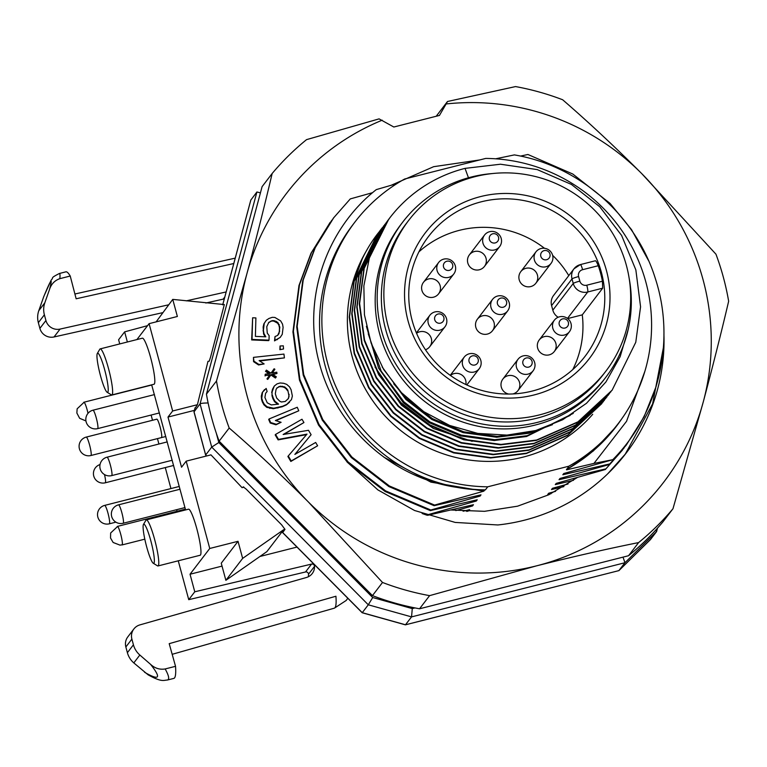<?xml version="1.0" encoding="UTF-8"?>
<svg xmlns="http://www.w3.org/2000/svg" width="767" height="767" viewBox="0 0 767 767"><rect width="100%" height="100%" fill="white"/><g stroke="black" fill="none" stroke-linecap="round" stroke-linejoin="round"><path stroke-width="1.15" d="M601.405 272.41A98.569 97.064 -142.6 0 1 604.099 286.34A98.569 97.064 -142.6 0 1 585.039 356.348A98.569 97.064 -142.6 0 1 447.775 373.51A98.569 97.064 -142.6 0 1 428.494 236.524A98.569 97.064 -142.6 0 1 525.395 200.877A98.569 97.064 -142.6 0 1 601.405 272.41M602.421 281.23A98.569 97.064 37.4 0 0 598.241 265.727L582.594 269.696A5.705 5.609 37.4 0 0 578.596 276.561L579.833 281.115A5.705 5.609 37.4 0 0 586.784 285.199L602.421 281.23L602.689 288.181L582.278 314.853A98.569 97.064 -142.6 0 1 572.776 369.569M595.307 260.828C595.911 260.703 596.889 262.333 598.241 265.727M418.935 251.816A98.569 97.064 -142.6 0 1 544.474 248.278M552.623 255.344A98.569 97.064 -142.6 0 1 568.778 275.612M494.063 322.629A9.501 9.357 -142.6 0 1 483.152 334.163A9.501 9.357 -142.6 0 1 477.4 319.177A9.501 9.357 -142.6 0 1 494.063 322.629M537.446 275.132A9.501 9.357 -142.6 0 1 526.526 286.657A9.501 9.357 -142.6 0 1 520.774 271.671A9.501 9.357 -142.6 0 1 537.446 275.132M481.043 252.238A9.501 9.357 -142.6 0 1 484.466 266.417A9.501 9.357 -142.6 0 1 472.788 269.044A9.501 9.357 -142.6 0 1 469.375 254.865A9.501 9.357 -142.6 0 1 481.043 252.238M427.324 279.361A9.501 9.357 -142.6 0 1 438.58 293.847A9.501 9.357 -142.6 0 1 423.595 293.761A9.501 9.357 -142.6 0 1 427.324 279.361M416.558 333.271A9.501 9.357 -142.6 0 1 429.779 346.646A9.501 9.357 -142.6 0 1 425.474 349.762M450.43 375.475A9.501 9.357 -142.6 0 1 465.866 384.535M508.751 394.056A9.501 9.357 -142.6 0 1 502.884 379.051A9.501 9.357 -142.6 0 1 512.049 375.581A9.501 9.357 -142.6 0 1 512.864 393.95M552.71 353.136A9.501 9.357 -142.6 0 1 539.211 339.973A9.501 9.357 -142.6 0 1 553.304 339.072A9.501 9.357 -142.6 0 1 552.71 353.136M567.695 318.564L582.278 314.853M582.594 269.696A6.174 0.853 -104.2 0 0 580.427 264.567A6.174 0.853 -104.2 0 0 580.341 264.625A11.879 11.697 37.4 0 0 573.984 268.805L553.573 295.477A11.879 11.697 37.4 0 0 551.598 305.592L552.825 310.156A11.879 11.697 37.4 0 0 558.146 317.25M605.825 371.218L603.303 374.497A124.101 122.212 -142.6 0 1 536.9 418.197A124.101 122.212 -142.6 0 1 402.502 366.358A124.101 122.212 -142.6 0 1 406.213 223.628L408.725 220.34A124.101 122.212 -142.6 0 1 581.559 198.739A124.101 122.212 -142.6 0 1 605.825 371.218A124.101 122.212 -142.6 0 1 539.422 414.909A124.101 122.212 -142.6 0 1 405.014 363.069A124.101 122.212 -142.6 0 1 408.725 220.34M606.467 270.598A103.324 101.743 -142.6 0 1 480.851 394.267A103.324 101.743 -142.6 0 1 434.496 222.478A103.324 101.743 -142.6 0 1 606.467 270.598M194.387 410.364L168.002 417.066L181.539 467.228L186.189 461.149L210.954 454.86L242.065 487.649L243.935 487.179L243.197 486.844L246.178 489.125L281.623 524.829L284.988 529.374L282.611 532.605L362.187 612.756L405.388 624.846L618.681 570.667M250.828 200.043L256.907 191.99L200.062 403.883L211.721 447.084L368.294 604.799L362.187 612.756M224.328 304.566L210.561 357.106L209.199 361.228L207.982 361.334L197.416 404.708L172.652 410.987L149.086 323.664L177.369 316.483L172.748 299.389L224.328 304.566M208.116 402.991C203.638 403.001 200.964 403.298 200.062 403.883L193.993 411.908L205.642 455.071L206.544 455.982M644.961 371.055L626.543 421.313L593.946 463.412L612.785 459.682C658.968 413.145 675.9 341.181 655.306 278.431C635.814 215.469 579.143 165.653 514.36 154.905L495.597 158.807M566.439 469.289A165.787 163.256 37.4 0 0 616.035 426.442L618.375 423.394A165.787 163.256 -142.6 0 1 568.778 466.231L566.592 469.835L593.946 463.412M621.903 418.609A165.979 163.448 -142.6 0 1 616.169 426.586A165.979 163.448 -142.6 0 1 567.129 469.136M485.396 489.864L487.735 486.805A165.787 163.256 -142.6 0 1 339.407 394.133A165.787 163.256 -142.6 0 1 355.083 221.845L352.743 224.904A165.787 163.256 37.4 0 0 337.077 397.181A165.787 163.256 37.4 0 0 485.396 489.864L484.667 490.065A165.979 163.448 -142.6 0 1 457.074 487.4C391.496 477.927 335.773 426.692 319.369 363.242C301.977 300.079 325.409 229.563 376.281 189.622L396.951 183.591M426.855 515.184L422.138 513.507M427.046 514.935L476.278 501.024L477.227 499.787L430.345 510.621L385.111 491.503L347.585 462.53L318.526 425.071L299.456 380.068L292.927 331.881L298.977 285.506L310.999 253.225L331.804 220.254M430.345 510.621L430.814 510.007L385.59 490.88L348.065 461.907L318.995 424.458L299.926 379.444L293.397 331.258L299.446 284.893L311.469 252.611L330.136 222.392M430.814 510.007L480.056 496.096L480.995 494.859L434.112 505.693L388.888 486.575L351.363 457.602L322.293 420.143L303.224 375.14L296.704 326.953L302.744 280.578L314.777 248.297L333.434 218.077L350.279 198.912L372.609 192.661M434.112 505.693L434.582 505.079L389.358 485.962L351.832 456.988L322.763 419.53L303.694 374.526L297.174 326.33L303.214 279.965L315.247 247.683L333.904 217.464M520.477 156.094L527.907 154.483L572.805 174.032L610.033 203.399L631.548 229.659L648.412 260.358M656.111 386.549L644.069 416.797L626.246 445.148L609.238 464.543L559.996 478.455L559.047 479.691L605.93 468.858L624.108 447.909M626.246 445.148L609.238 464.543M622.478 450.076L605.93 468.858M355.083 221.845A165.787 163.256 -142.6 0 1 404.679 178.999L485.722 158.424A165.787 163.256 -142.6 0 1 634.05 251.106A165.787 163.256 -142.6 0 1 618.375 423.394M550.917 492.625L547.734 494.466L551.042 493.68M555.596 491.331L548.683 493.239L547.734 494.466M554.694 487.697L551.511 489.547L563.879 486.604M568.04 483.987L552.451 488.311L551.511 489.547M558.462 482.769L555.279 484.619L573.476 480.315M605.46 469.471L556.219 483.383L555.279 484.619M562.23 477.841L559.047 479.691M566.008 472.913L562.825 474.763L609.707 463.93M612.785 459.682L563.764 473.527L562.825 474.763M484.667 490.065L483.824 491.168L430.881 482.127L383.874 457.17M480.056 496.096L476.173 496.019M476.278 501.024L472.395 500.947M427.66 515.309L473.45 504.715L472.51 505.952L468.627 505.865M463.105 511.215L469.682 509.643L468.742 510.87L464.86 510.793M616.169 426.586L593.342 450.948L566.592 469.835M434.582 505.079L483.824 491.168M455.819 510.582L472.51 505.952M466.767 511.416L468.742 510.87M377.364 234.117A140.639 138.491 37.4 0 0 377.249 234.271A140.639 138.491 37.4 0 0 362.321 258.719L353.846 281.844L349.244 317.068L354.181 353.664L368.639 387.853L390.691 416.299L419.242 438.36L453.652 452.894L490.612 457.976L526.258 453.565L567.609 435.378L601.932 403.5M628.336 328.851L620.158 356.655L605.949 381.928L586.467 403.308L562.681 419.75L535.749 430.527L506.949 435.11L477.755 433.403L449.625 425.445L423.806 411.687L401.496 392.704L383.644 369.454L371.113 343.079L364.44 314.796L363.855 285.909L369.426 257.635L380.873 231.059L389.761 217.924M611.989 390.355L577.656 422.243L536.315 440.431L500.669 444.841L463.719 439.759L429.299 425.215L400.748 403.164L378.697 374.708L364.239 340.529L359.301 303.924L363.903 268.709L387.383 221.03M609.468 393.644L575.145 425.532L533.803 443.719L498.147 448.12L461.197 443.038L426.788 428.504L398.236 406.443L376.185 377.997L361.727 343.808L356.789 307.212L361.391 271.988L384.861 224.319M606.956 396.923L572.633 428.811L531.282 446.998L495.635 451.408L458.685 446.327L424.266 431.783L395.724 409.731L373.673 381.276L359.215 347.096L354.277 310.491L358.879 275.276L383.625 225.968M604.444 400.211L570.121 432.099L528.77 450.287L493.123 454.697L456.173 449.606L421.754 435.071L393.212 413.02L371.161 384.564L356.693 350.385L351.756 313.78L356.367 278.565L381.113 229.256M380.873 231.059A140.639 138.491 -142.6 0 1 389.78 217.895A140.639 138.491 -142.6 0 1 465.032 168.376L500.477 164.224L537.216 169.593L571.405 184.425L599.756 206.735L621.606 235.45L635.853 269.917L640.57 306.81L635.766 342.283L612.124 390.173L577.982 421.831L536.632 440.018L500.976 444.429L464.025 439.347L429.616 424.803L401.064 402.752L379.013 374.296L364.555 340.117L359.618 303.511L364.22 268.297L388.668 219.372M610.877 391.784L575.471 425.11L534.11 443.307L498.464 447.707L461.513 442.626L427.104 428.091L398.552 406.031L376.501 377.585L362.043 343.405L357.106 306.8L361.708 271.585L386.29 222.478M608.356 395.072L572.959 428.389L531.598 446.586L495.952 450.996L459.002 445.915L424.582 431.38L396.04 409.319L373.989 380.863L359.522 346.684L354.584 310.089L359.196 274.864L383.778 225.766M605.844 398.351L570.447 431.677L529.086 449.874L493.44 454.285L456.49 449.203L422.071 434.659L393.519 412.608L371.468 384.152L357.01 349.973L352.072 313.367L356.674 278.153L379.991 230.685L382.56 227.435M603.332 401.64L567.935 434.956L526.574 453.163L490.918 457.563L453.968 452.482L419.559 437.947L391.007 415.887L368.956 387.44L354.498 353.251L349.56 316.656L354.162 281.431L377.479 233.964L381.362 229.122M540.006 429.28L529.681 432.406L497.284 436.423L463.699 431.821L432.415 418.619L406.472 398.591L393.749 383.826M570.207 415.378L527.169 435.694L494.773 439.712L461.188 435.1L429.903 421.908L403.96 401.879L381.151 371.103L368.237 333.866M472.175 441.332L433.365 428.485L401.438 405.158L375.025 367.048M552.461 424.678L529.057 433.23L496.652 437.248L463.067 432.636L431.792 419.444L405.839 399.415L382.158 366.962M573.275 413.394L526.546 436.509L494.14 440.526L460.555 435.924L429.28 422.732L403.327 402.704L378.591 368.15L366.396 326.291M465.032 168.376L468.455 177.771M629.122 278.114A127.782 125.836 -142.6 0 1 605.729 377.393A127.782 125.836 -142.6 0 1 427.765 399.645A127.782 125.836 -142.6 0 1 402.78 222.046A127.782 125.836 -142.6 0 1 471.159 177.052A127.782 125.836 -142.6 0 1 492.51 173.543M402.78 222.046L400.777 224.673A127.782 125.836 37.4 0 0 425.762 402.272A127.782 125.836 37.4 0 0 603.715 380.02L605.729 377.393M195.125 407.699L194.032 411.764L205.69 454.975L211.721 447.084L218.825 442.53L372.704 597.531L368.294 604.799L411.543 616.898L405.427 624.846M372.704 597.531L412.282 608.605L411.543 616.898L624.961 562.719L618.825 570.677M623.005 557.13L624.961 562.719L656.552 531.617L650.474 539.546M592.728 414.276A140.14 137.993 -142.6 0 1 405.407 434.103A140.14 137.993 -142.6 0 1 367.201 249.515M487.735 486.805L568.778 466.231M256.907 191.99L260.435 192.862M656.552 531.617L655.632 530.189M206.659 455.953L205.642 455.071M534.378 259.946A9.501 9.357 -142.6 0 1 549.182 250.195A9.501 9.357 -142.6 0 1 541.703 266.839A9.501 9.357 -142.6 0 1 534.378 259.946M272.822 320.548L276.072 321.315L277.99 322.677L279.83 327.212L279.006 333.549L277.644 335.409L274.998 336.569L274.893 340.385L280.204 337.422L282.256 334.326L283.1 327.346L282.534 324.144L280.655 320.874L274.864 317.442L272.256 317.337L268.958 318.468L266.293 320.27L264.241 323.377L263.397 330.347L263.963 333.559L265.842 336.818L255.392 336.387L255.9 317.922L252.631 317.787L252.036 339.426L269.016 340.145L269.14 335.687L267.252 333.06L266.772 326.665L268.853 322.293L272.822 320.548L270.847 321.105M268.508 322.763L270.473 321.594M274.126 320.596L273.752 321.095L277.616 323.166L278.872 325.131L279.246 324.642M272.448 321.037L273.752 321.095M276.072 321.315L275.689 321.814M277.99 322.677L277.616 323.166M279.83 327.212L279.456 327.701L278.872 325.131M279.725 331.028L277.625 335.419M279.456 327.701L279.351 331.526M279.006 333.549L278.622 334.048M274.998 336.569L274.519 340.884L280.204 337.422M274.893 340.385L274.519 340.884M277.539 339.225L277.165 339.714M266.293 320.27L263.867 323.866L263.129 327.02L263.589 334.048L265.161 336.79M264.241 323.377L263.867 323.866M263.503 326.531L263.129 327.02M263.397 330.347L263.023 330.836M263.963 333.559L263.589 334.048M252.631 317.787L251.662 339.925L268.642 340.634L269.016 340.145M252.036 339.426L251.662 339.925M280.262 349.167L280.041 345.994L283.301 345.821L283.522 349.004L279.878 349.666L283.522 349.004M279.878 349.666L280.041 345.994M253.935 361.161L253.465 357.364L283.943 354.086L284.413 357.892L259.121 360.605L264.126 363.922L258.939 364.478L253.935 361.161L253.561 361.66L258.565 364.967L264.126 363.922M253.561 361.66L253.465 357.364M258.939 364.478L258.565 364.967M284.413 357.892L259.706 360.998M269.946 374.689L265.459 375.475L265.219 374.219L269.706 373.433L265.9 370.854L266.417 370.116L270.991 373.203L274.116 368.764L274.883 369.282L272.275 372.983L276.762 372.196L277.002 373.443L272.515 374.238L276.321 376.808L275.804 377.546L271.23 374.459L268.105 378.908L267.338 378.39L269.946 374.689L266.964 378.879L267.721 379.397L268.105 378.908M269.572 375.178L265.459 375.475M267.338 378.39L266.964 378.879M275.804 377.546L275.43 378.045L270.876 374.967M277.002 373.443L273.014 374.574M274.116 368.764L270.972 373.193M266.417 370.116L265.526 371.353L268.833 373.587M265.9 370.854L265.526 371.353M265.219 374.219L265.075 375.964M289.063 396.347L287.788 390.058L284.778 386.942L280.463 386.213L276.916 387.929L276.043 389.521L275.315 393.739L276.647 398.015L279.658 401.131L281.288 401.985L285.219 401.486L288.392 398.552L289.063 396.347L288.037 398.974M289.121 394.334L288.689 396.846M287.788 390.058L288.747 394.823M286.599 388.409L286.216 388.898L287.414 390.547M284.778 386.942L284.404 387.431L286.216 388.898M282.524 386.271L282.151 386.76L284.404 387.431M280.089 386.702L282.151 386.76M278.594 386.769L280.463 386.213M276.705 388.303L278.22 387.258M272.055 392.033L274.279 386.041L277.021 383.893L280.137 382.973L283.637 383.279L286.705 384.372L289.523 386.875L291.096 389.741L292.371 396.04L291.45 399.645L286.791 404.362L282.611 406.261L273.694 408.226L267.127 406.826L264.308 404.324L262.736 401.457L262.352 401.946L261.595 399.502L262.563 392.167L266.168 388.428L267.117 391.486L265.631 393.26L264.903 397.479L267.232 402.79L271.307 404.928L278.546 404.123L274.912 401.199L273.34 398.322L272.956 398.821L272.007 395.762L272.055 392.033L272.007 395.762M272.381 395.273L273.34 398.322M261.969 399.013L262.736 401.457M274.279 386.041L272.975 388.418M272.601 388.917L271.681 392.522M274.912 401.199L274.528 401.687L277.817 404.343M272.956 398.821L274.528 401.687M267.117 391.486L265.612 393.327M264.49 389.598L262.189 392.656L261.269 396.261L261.595 399.502M262.563 392.167L262.189 392.656M261.643 395.772L261.269 396.261M264.308 404.324L263.925 404.823L266.753 407.325L273.311 408.715L282.237 406.75L286.417 404.851L289.533 402.215M262.352 401.946L263.925 404.823M267.127 406.826L266.753 407.325M270.195 407.929L269.811 408.418M273.694 408.226L273.311 408.715M278.248 407.545L277.875 408.044M282.611 406.261L282.237 406.75M286.791 404.362L286.417 404.851M270.598 422.512L269.073 418.974L297.251 407.258L298.775 410.786L275.391 420.517L281.115 422.301L276.312 424.295L270.598 422.512L270.214 423L275.938 424.784L281.115 422.301M270.214 423L268.699 419.472L269.073 418.974M276.312 424.295L275.938 424.784M298.775 410.786L275.852 420.661M301.987 419.233L303.943 422.55L283.138 434.505L308.507 430.297L311.105 434.716L294.864 454.419L315.668 442.463L317.624 445.78L291.201 460.967L288.267 455.982L306.992 434.122L278.498 439.395L275.564 434.419L301.987 419.233M283.819 434.39L303.943 422.55M275.564 434.419L275.19 434.908L278.114 439.884L306.56 434.63M278.498 439.395L278.114 439.884M288.267 455.982L287.893 456.48L290.827 461.456L317.624 445.78M291.201 460.967L290.827 461.456M311.105 434.716L294.921 454.38M577.34 477.505L548.856 494.744L517.533 506.191L484.514 511.321L451.034 509.997M391.371 185.192L433.652 166.688L479.758 159.939M663.436 347.393L652.612 403.873L625.258 454.141L607.675 473.853M663.925 334.211A190.015 187.11 37.4 0 1 625.977 453.326A190.015 187.11 37.4 0 1 497.841 524.964L455.186 522.423L414.544 510.496L377.872 489.892L347.02 461.955M446.126 103.957L447.487 101.503L515.549 86.575A261.269 257.281 -142.6 0 1 562.633 99.748C588.673 122.269 615.067 146.919 641.806 173.687L715.956 254.193A261.269 257.281 -142.6 0 1 728.65 301.23C721.363 332.284 712.917 365.773 703.329 401.697A237.521 233.887 -142.6 0 1 536.612 565.835A237.521 233.887 -142.6 0 1 308.363 501.963A237.521 233.887 -142.6 0 1 246.84 273.963C256.437 238.038 264.874 204.549 272.16 173.495A261.269 257.281 -142.6 0 1 306.551 139.632L379.08 118.875L393.835 127.015L439.443 115.434L446.126 103.957A237.521 233.887 -142.6 0 1 641.806 173.687A237.521 233.887 -142.6 0 1 703.329 401.697L672.985 508.732A261.269 257.281 -142.6 0 1 638.595 542.585L628.537 555.73L419.539 608.787L429.597 595.643A261.269 257.281 -142.6 0 1 382.512 582.469L372.455 595.614A261.269 257.281 37.4 0 0 419.539 608.787M382.512 582.469L308.363 501.963C281.681 475.252 255.286 450.603 229.189 428.024A261.269 257.281 -142.6 0 1 216.495 380.998L246.84 273.963A237.521 233.887 -142.6 0 1 382.215 120.179M638.595 542.585C606.802 548.971 572.815 556.717 536.612 565.835L429.597 595.643M216.495 380.998L206.438 394.133L262.103 186.63L272.16 173.495M206.438 394.133A261.269 257.281 37.4 0 0 219.132 441.169L229.189 428.024M219.132 441.169L372.455 595.614M628.537 555.73A261.269 257.281 37.4 0 0 662.928 521.867L672.985 508.732M447.487 101.503L436.202 116.258M490.995 307.442A9.501 9.357 -142.6 0 1 505.808 297.701A9.501 9.357 -142.6 0 1 498.32 314.336A9.501 9.357 -142.6 0 1 490.995 307.442M194.856 408.638L197.416 404.708M186.189 461.149L209.746 548.472L238.029 541.301L242.64 558.395L283.637 529.719L284.988 529.374M167.417 680.013C163.457 680.243 161.732 682.409 148.069 674.797L133.803 662.909A20.527 20.21 37.4 0 1 127.389 652.688L125.855 646.984A11.879 11.697 37.4 0 1 127.821 636.869L133.861 628.988A11.879 11.697 37.4 0 0 131.886 639.103L133.429 644.798A20.527 20.21 37.4 0 0 139.843 655.028L150.62 664.395C154.905 668.316 159.747 669.831 165.164 668.949L175.538 666.322L169.2 643.666L335.927 596.237C336.473 603.6 335.936 607.579 334.335 608.173L172.287 654.28M178.251 560.802L188.74 599.669L305.525 571.971A2.406 2.368 -142.6 0 1 308.497 574.234A11.457 11.275 -142.6 0 1 308.305 576.784M151.109 415.043L152.518 420.268M157.465 438.619L158.922 444.016M165.279 467.563L170.945 488.569M176.64 509.691L177.062 511.263M147.561 325.659L124.638 331.862L118.607 339.743L119.738 343.932M205.824 303.023L223.168 299.149A11.457 11.275 -142.6 0 1 224.28 298.957M59.308 273.512L65.866 271.834A55.147 7.584 75.8 0 1 70.228 276.024L59.855 278.661C60.171 275.075 60.018 273.349 59.395 273.483C49.414 278.584 54.236 277.088 51.178 280.07L43.834 296.388L38.781 310.721A20.527 20.21 37.4 0 0 38.35 322.677L39.884 328.381A11.879 11.697 37.4 0 0 54.035 336.962L162.566 312.696M59.855 278.661C54.687 280.463 51.236 284.087 49.481 289.543L44.812 302.831A20.527 20.21 37.4 0 0 44.381 314.796L45.924 320.501A11.879 11.697 37.4 0 0 60.075 329.081L168.596 304.815M233.782 263.522L76.144 298.785L70.228 276.024M186.237 300.865L226.16 291.939M124.638 331.862L127.37 341.996M136.91 339.57L149.086 323.664M296.982 547.082L259.917 556.487M222.037 566.104L190.034 574.234L194.77 591.788L311.565 564.09A2.406 2.368 -142.6 0 1 314.537 566.353A11.457 11.275 -142.6 0 1 306.436 577.493L139.891 624.894A11.879 11.697 37.4 0 0 133.861 628.988M175.538 666.322A55.147 7.584 75.8 0 1 173.86 678.392L167.388 680.032C169.622 679.313 168.874 675.622 165.164 668.949M238.029 541.301L221.251 563.208L225.872 580.312L266.858 551.626L283.637 529.719M190.034 574.234L209.746 548.472M168.002 417.066L172.652 410.987M151.674 384.833L185.585 509.93M194.77 591.788L188.74 599.669M97.304 353.51L99.787 349.234A23.748 3.269 75.8 0 1 100.17 348.899L142.355 338.189A23.748 3.269 75.8 0 1 150.715 357.93A23.748 3.269 75.8 0 1 154.359 384.008A23.748 3.269 75.8 0 1 154.042 384.238L111.857 394.947A23.748 3.269 75.8 0 1 111.368 394.832L107.14 392.263A20.191 2.771 75.8 0 1 99.902 373.471A20.191 2.771 75.8 0 1 97.304 353.51A20.191 2.771 75.8 0 1 104.734 370.001A20.191 2.771 75.8 0 1 107.14 392.263M143.439 524.513L145.931 520.237A23.748 3.269 75.8 0 1 146.315 519.901L188.5 509.192A23.748 3.269 75.8 0 1 196.86 528.933A23.748 3.269 75.8 0 1 200.187 555.241L158.002 565.95A23.748 3.269 75.8 0 1 157.503 565.835L153.285 563.266A20.191 2.771 75.8 0 1 146.046 544.474A20.191 2.771 75.8 0 1 143.439 524.513A20.191 2.771 75.8 0 1 150.869 541.003A20.191 2.771 75.8 0 1 153.285 563.266M161.453 437.554A9.501 1.304 -104.2 0 0 160.38 428.024A9.501 1.304 -104.2 0 0 156.775 419.137A9.501 1.304 -104.2 0 0 156.66 419.223M146.315 519.901A23.748 3.269 75.8 0 1 154.675 539.642A23.748 3.269 75.8 0 1 158.002 565.95M225.872 580.312L242.64 558.395M100.17 348.899A23.748 3.269 75.8 0 1 108.531 368.639A23.748 3.269 75.8 0 1 111.857 394.947M156.132 321.872L172.748 299.389M428.283 323.358A9.501 9.357 -142.6 0 1 443.096 313.617A9.501 9.357 -142.6 0 1 435.618 330.261A9.501 9.357 -142.6 0 1 428.283 323.358M437.085 270.569A9.501 9.357 -142.6 0 1 451.897 260.818A9.501 9.357 -142.6 0 1 444.409 277.462A9.501 9.357 -142.6 0 1 437.085 270.569M83.718 402.378A9.549 1.313 75.8 0 1 83.881 402.234A9.549 1.313 75.8 0 1 88.013 413.327M482.97 243.139A9.501 9.357 -142.6 0 1 497.783 233.389A9.501 9.357 -142.6 0 1 490.295 250.032A9.501 9.357 -142.6 0 1 482.97 243.139M552.806 328.238A9.501 9.357 -142.6 0 1 567.609 318.497A9.501 9.357 -142.6 0 1 560.131 335.131A9.501 9.357 -142.6 0 1 552.806 328.238M117.226 526.555A9.549 1.313 75.8 0 1 117.389 526.411A9.549 1.313 75.8 0 1 121.004 535.347A9.549 1.313 75.8 0 1 122.087 544.925A9.549 1.313 75.8 0 1 121.876 544.877M516.479 367.316A9.501 9.357 -142.6 0 1 531.282 357.575A9.501 9.357 -142.6 0 1 523.803 374.21A9.501 9.357 -142.6 0 1 516.479 367.316M462.626 365.207A9.501 9.357 -142.6 0 1 477.429 355.466A9.501 9.357 -142.6 0 1 469.95 372.1A9.501 9.357 -142.6 0 1 462.626 365.207M524.973 433A112.826 111.1 -142.6 0 1 522.106 434.112M595.441 260.751L580.427 264.567L573.984 268.805A11.879 11.697 37.4 0 0 572.019 278.92L551.598 305.592M578.596 276.561A6.174 0.662 164.9 0 0 572.019 278.92L573.246 283.474L552.825 310.156M579.833 281.115A6.174 0.662 164.9 0 0 573.246 283.474A11.879 11.697 37.4 0 0 587.723 291.987L567.494 318.41M586.784 285.199A6.174 0.853 75.8 0 1 587.723 291.987L602.689 288.181M282.62 532.461L362.264 612.68L405.513 624.789L618.921 570.61L650.521 539.508M250.876 199.88L222.708 304.882M216.313 433.24L218.825 442.53M412.282 608.605L415.005 607.915M540.821 256.331A4.746 4.669 -142.6 0 1 546.593 250.646A4.746 4.669 -142.6 0 1 548.712 258.537A4.746 4.669 -142.6 0 1 540.821 256.331M90.918 455.512A9.501 9.501 0 0 1 79.413 448.781A9.501 9.501 0 0 1 86.24 437.094A9.501 1.304 75.8 0 1 89.844 445.982A9.501 1.304 75.8 0 1 90.918 455.512L165.797 436.5M497.447 303.828A4.746 4.669 -142.6 0 1 503.21 298.152A4.746 4.669 -142.6 0 1 505.338 306.033A4.746 4.669 -142.6 0 1 497.447 303.828M104.513 474.581A9.501 1.304 75.8 0 1 105.271 482.798L173.61 465.454M43.441 297.423C51.053 278.833 53.067 276.206 49.481 289.543M44.812 302.831L38.781 310.721M150.62 664.395C161.549 678.277 159.536 680.904 144.589 672.285M139.843 655.028L133.803 662.909M133.429 644.798L127.389 652.688M131.886 639.103L125.855 646.984M314.537 566.353L308.497 574.234M311.565 564.09L305.525 571.971M224.808 297.002L223.168 299.149M60.075 329.081L54.035 336.962M45.924 320.501L39.884 328.381M44.381 314.796L38.35 322.677M434.736 319.743A4.746 4.669 -142.6 0 1 440.498 314.067A4.746 4.669 -142.6 0 1 442.626 321.958A4.746 4.669 -142.6 0 1 434.736 319.743M111.694 475.607A9.501 9.501 0 0 1 100.18 468.877A9.501 9.501 0 0 1 107.016 457.199A9.501 1.304 75.8 0 1 110.621 466.077A9.501 1.304 75.8 0 1 111.694 475.607L172.201 460.248M443.537 266.954A4.746 4.669 -142.6 0 1 449.299 261.269A4.746 4.669 -142.6 0 1 451.427 269.159A4.746 4.669 -142.6 0 1 443.537 266.954M97.649 428.619A9.501 9.501 0 0 1 86.144 421.888A9.501 9.501 0 0 1 92.97 410.201A9.501 1.304 75.8 0 1 96.575 419.089A9.501 1.304 75.8 0 1 97.649 428.619L159.44 412.934M489.413 239.525A4.746 4.669 -142.6 0 1 495.185 233.839A4.746 4.669 -142.6 0 1 497.313 241.73A4.746 4.669 -142.6 0 1 489.413 239.525M559.248 324.623A4.746 4.669 -142.6 0 1 565.02 318.947A4.746 4.669 -142.6 0 1 567.149 326.838A4.746 4.669 -142.6 0 1 559.248 324.623M109.345 523.813A9.501 9.501 0 0 1 97.84 517.073A9.501 9.501 0 0 1 104.676 505.395A9.501 1.304 75.8 0 1 108.272 514.283A9.501 1.304 75.8 0 1 109.345 523.813L115.884 522.154M522.921 363.702A4.746 4.669 -142.6 0 1 528.693 358.026A4.746 4.669 -142.6 0 1 530.822 365.917A4.746 4.669 -142.6 0 1 522.921 363.702M469.068 361.593A4.746 4.669 -142.6 0 1 474.84 355.917A4.746 4.669 -142.6 0 1 476.969 363.807A4.746 4.669 -142.6 0 1 469.068 361.593M123.19 523.257A9.501 9.501 0 0 1 111.675 516.527A9.501 9.501 0 0 1 118.511 504.839A9.501 1.304 75.8 0 1 122.116 513.727A9.501 1.304 75.8 0 1 123.19 523.257L184.972 507.572M250.838 199.947L222.689 304.873M195.096 407.737L193.993 411.831M657.511 528.118L656.59 531.55M618.902 570.629L650.493 539.527M535.951 251.854L520.774 271.671M551.042 263.397L535.865 283.224M86.24 437.094L156.919 419.156M492.577 299.351L477.4 319.177M507.658 310.903L492.491 330.721M100.036 464.543A9.501 9.501 0 0 0 93.756 476.067A9.501 9.501 0 0 0 105.271 482.798M347.815 598.279L346.176 600.475L334.431 608.145M235.229 258.134L74.993 293.982M429.865 315.275L416.395 332.878M444.956 326.819L429.779 346.646M107.016 457.199L167.254 441.897M438.666 262.477L423.489 282.294M453.757 274.02L438.58 293.847M92.97 410.201L154.483 394.583M83.881 402.234L151.732 385.005M84.082 402.282L77.141 408.811L76.863 413.02L79.653 418.303L85.933 420.939M484.543 235.047L469.375 254.865M499.633 246.59L484.466 266.417M554.378 320.146L539.211 339.973M569.469 331.699L554.292 351.526M104.676 505.395L179.277 486.451M122.087 544.925L144.8 539.163M117.389 526.411L185.384 509.154M117.591 526.469L110.649 532.998L110.534 538.031L113.152 542.49L119.988 545.126L122.241 544.781M518.051 359.224L502.884 379.051M533.142 370.777L517.974 390.604M464.198 357.115L450.248 375.351M479.289 368.668L466.806 384.976M118.511 504.839L180.024 489.231"/></g></svg>
